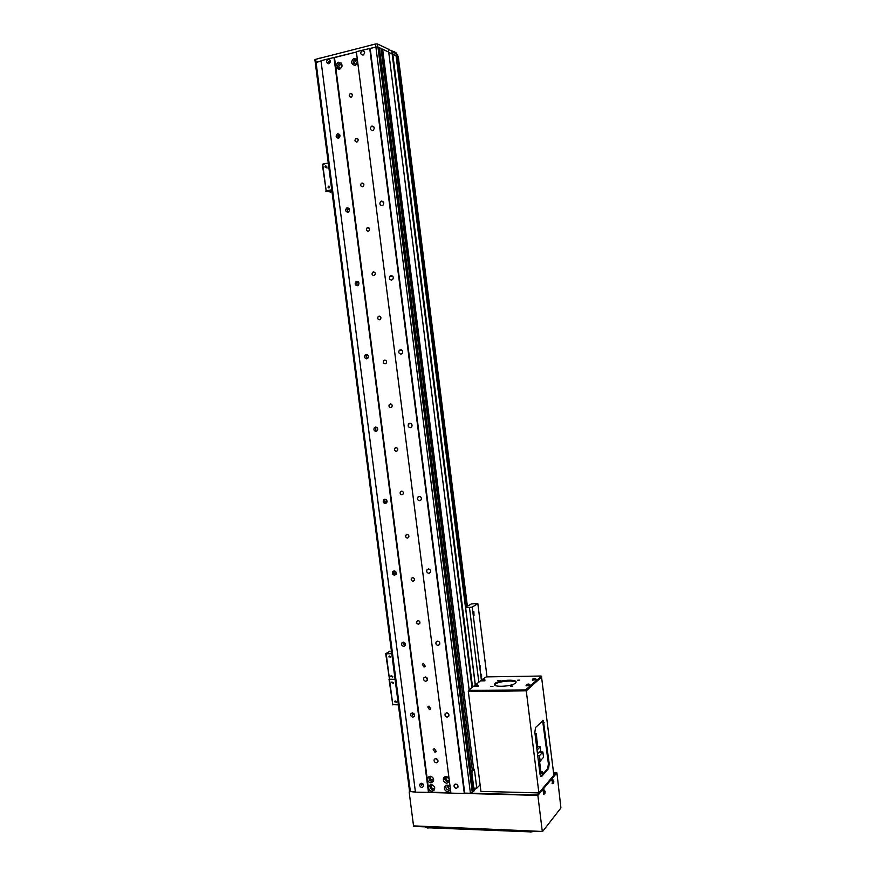<?xml version="1.0" encoding="UTF-8"?>
<svg xmlns="http://www.w3.org/2000/svg" width="876" height="876" viewBox="0 0 876 876"><rect width="100%" height="100%" fill="white"/><g stroke="black" fill="none" stroke-linecap="round" stroke-linejoin="round"><path stroke-width="1.31" d="M436.281 762.799L437.836 761.835C438.219 760.061 437.518 758.977 435.744 758.561L434.2 759.525C433.806 761.299 434.507 762.383 436.281 762.799M425.845 681.276L427.357 680.345C427.816 678.517 427.138 677.411 425.298 677.006L423.809 677.936C423.338 679.765 424.017 680.882 425.845 681.276M421.969 787.469L423.502 786.517C423.885 784.776 423.185 783.681 421.433 783.253L419.911 784.195C419.527 785.947 420.217 787.031 421.969 787.469M456.297 788.323L457.896 787.305C458.236 785.553 457.524 784.469 455.75 784.064L454.162 785.071C453.812 786.823 454.524 787.907 456.297 788.323M447.231 717.115L448.797 716.119C449.202 714.323 448.501 713.217 446.683 712.823L445.128 713.809C444.723 715.615 445.424 716.71 447.231 717.115M438.11 645.448L439.632 644.495C440.113 642.634 439.423 641.517 437.562 641.133L436.051 642.086C435.558 643.937 436.248 645.064 438.11 645.448M428.933 573.32L430.401 572.422C430.97 570.506 430.302 569.356 428.375 568.984L426.93 569.871C426.338 571.787 427.006 572.937 428.933 573.32M419.692 500.722L421.082 499.889C421.772 497.907 421.126 496.725 419.133 496.353L417.753 497.174C417.053 499.167 417.699 500.349 419.692 500.722M410.395 427.663L411.687 426.919C412.519 424.86 411.906 423.645 409.837 423.261L408.545 423.995C407.701 426.043 408.315 427.269 410.395 427.663M401.033 354.112L402.204 353.477C403.212 351.353 402.631 350.082 400.474 349.688L399.314 350.312C398.284 352.437 398.865 353.707 401.033 354.112M391.616 280.09L392.623 279.575C393.839 277.385 393.313 276.071 391.046 275.633L390.05 276.126C388.813 278.327 389.338 279.641 391.616 280.09M382.122 205.575L382.943 205.203C384.411 202.958 383.951 201.579 381.553 201.086L380.753 201.447C379.275 203.692 379.735 205.072 382.122 205.575M372.585 130.568L373.154 130.349C374.906 128.06 374.523 126.626 372.004 126.056L371.457 126.275C369.683 128.553 370.055 129.987 372.585 130.568M362.971 55.078L363.255 54.98C365.336 52.691 365.04 51.213 362.39 50.523L362.127 50.622C360.036 52.899 360.321 54.378 362.971 55.078M412.914 717.159L414.414 716.24C414.852 714.444 414.173 713.338 412.366 712.922L410.888 713.83C410.439 715.626 411.107 716.732 412.914 717.159M403.803 646.4L405.249 645.524C405.774 643.674 405.106 642.546 403.256 642.141L401.821 643.006C401.285 644.856 401.942 645.984 403.803 646.4M394.627 575.193L396.007 574.371C396.631 572.455 395.996 571.305 394.08 570.9L392.7 571.721C392.065 573.627 392.711 574.787 394.627 575.193M385.396 503.525L386.699 502.769C387.444 500.798 386.82 499.616 384.838 499.21L383.546 499.955C382.79 501.926 383.414 503.12 385.396 503.525M376.111 431.408L377.315 430.74C378.202 428.692 377.611 427.477 375.552 427.061L374.348 427.718C373.461 429.755 374.041 430.981 376.111 431.408M366.759 358.821L367.843 358.251C368.895 356.149 368.347 354.879 366.19 354.441L365.117 354.999C364.055 357.101 364.602 358.372 366.759 358.821M357.342 285.762L358.273 285.313C359.532 283.145 359.029 281.831 356.773 281.36L355.864 281.798C354.594 283.966 355.087 285.28 357.342 285.762M347.871 212.233L348.615 211.904C350.104 209.692 349.666 208.324 347.301 207.798L346.578 208.116C345.078 210.328 345.505 211.696 347.871 212.233M338.344 138.222L338.859 138.014C340.611 135.78 340.238 134.357 337.764 133.765L337.26 133.951C335.497 136.196 335.858 137.62 338.344 138.222M328.741 63.729L329.004 63.641C331.04 61.397 330.756 59.94 328.161 59.239L327.92 59.327C325.872 61.561 326.146 63.028 328.741 63.729M434.474 748.673L436.215 751.4L434.934 752.199L433.193 749.473L434.474 748.673M429.032 706.155L430.762 708.914L429.492 709.702L427.773 706.943L429.032 706.155M423.568 663.482L425.276 666.275L424.028 667.041L422.331 664.249L423.568 663.482M418.082 620.635C419.648 620.964 420.206 621.905 419.757 623.471L418.542 624.216C416.976 623.887 416.418 622.945 416.866 621.38L418.082 620.635M412.574 577.634C414.173 577.963 414.72 578.916 414.228 580.503L413.034 581.226C411.446 580.898 410.899 579.945 411.391 578.346L412.574 577.634M407.055 534.47C408.676 534.787 409.212 535.762 408.665 537.382L407.515 538.072C405.884 537.744 405.347 536.769 405.906 535.148L407.055 534.47M401.504 491.129C403.168 491.447 403.694 492.443 403.08 494.097L401.964 494.743C400.299 494.414 399.774 493.429 400.398 491.775L401.504 491.129M395.93 447.625C397.638 447.954 398.142 448.961 397.463 450.647L396.401 451.25C394.693 450.921 394.189 449.914 394.868 448.227L395.93 447.625M390.346 403.945C392.087 404.285 392.579 405.314 391.824 407.033L390.805 407.592C389.064 407.252 388.572 406.223 389.338 404.504L390.346 403.945M384.728 360.102C386.513 360.452 386.995 361.503 386.152 363.255L385.199 363.77C383.403 363.42 382.932 362.357 383.787 360.605L384.728 360.102M379.089 316.094C380.929 316.455 381.378 317.528 380.436 319.313L379.56 319.762C377.72 319.401 377.271 318.327 378.224 316.532L379.089 316.094M373.439 271.91C375.333 272.283 375.749 273.389 374.698 275.206L373.91 275.59C372.015 275.206 371.588 274.1 372.65 272.283L373.439 271.91M367.756 227.552C369.705 227.957 370.099 229.085 368.927 230.925L368.227 231.253C366.277 230.837 365.894 229.709 367.066 227.859L367.756 227.552M362.051 183.018C364.066 183.456 364.416 184.606 363.124 186.478L362.533 186.73C360.518 186.281 360.167 185.132 361.47 183.259L362.051 183.018M356.335 138.309C358.404 138.791 358.722 139.974 357.277 141.857L356.806 142.043C354.736 141.551 354.419 140.368 355.875 138.496L356.335 138.309M350.586 93.425C352.721 93.951 352.995 95.166 351.407 97.05L351.068 97.17C348.933 96.634 348.659 95.429 350.258 93.546L350.586 93.425M432.076 791.335L434.529 789.813C435.098 787.042 434.003 785.334 431.222 784.666L428.78 786.177C428.189 788.937 429.284 790.667 432.076 791.335M430.225 784.819L430.204 784.874C429.612 787.633 430.707 789.353 433.489 790.021L434.507 789.856M432.229 784.863L431.397 785.641C431.069 787.239 431.704 788.236 433.313 788.619L434.715 787.776M450.155 787.042L447.045 785.038L444.559 786.615C443.99 789.375 445.107 791.094 447.91 791.762L450.516 789.9M445.972 785.225L445.939 785.301C445.38 788.061 446.497 789.769 449.279 790.437L450.384 790.24M448.052 785.235L447.165 786.057L449.103 789.024L450.33 788.477M449.07 778.545L445.961 776.552L443.475 778.118C442.906 780.888 444.022 782.607 446.826 783.275L449.432 781.403M444.909 776.738L444.866 776.837C444.296 779.596 445.413 781.315 448.205 781.972L449.279 781.786M447.012 776.76L446.092 777.592C445.764 779.191 446.41 780.188 448.019 780.56L449.257 780.012M430.992 782.903L433.445 781.381C434.025 778.611 432.919 776.892 430.138 776.224L427.696 777.735C427.094 780.505 428.2 782.235 430.992 782.903M429.163 776.377L429.13 776.454C428.528 779.224 429.623 780.943 432.405 781.611L433.412 781.458M430.324 777.231L431.2 776.443L430.324 777.231C429.985 778.83 430.62 779.826 432.229 780.209L433.631 779.355M339.373 69.313L339.844 69.16C343.031 65.59 342.571 63.269 338.465 62.196L338.037 62.338C334.807 65.897 335.256 68.218 339.373 69.313M340.972 62.831L339.768 63.061C337.271 64.824 336.899 66.937 338.629 69.401M342.034 64.999L340.129 64.495C338.289 66.434 338.508 67.791 340.764 68.547M357.364 59.557L353.805 58.363C350.553 61.944 351.002 64.287 355.163 65.371L357.747 62.601M356.806 58.867L355.503 59.097C352.995 60.871 352.612 62.995 354.342 65.459M357.517 60.751L355.875 60.543C354.014 62.535 354.243 63.893 356.565 64.605M422.988 783.998L421.52 785.312L421.006 783.297M414.184 713.94L412.497 715.21L412.125 712.944M405.281 643.521L403.409 644.67L403.398 642.141M396.27 572.729L394.255 573.67L393.948 571.305L394.682 570.966M387.093 501.543L385.057 502.222L384.75 499.846L385.922 499.451M377.72 429.93L375.793 430.324L375.486 427.926L377.074 427.608M368.15 357.824L366.464 357.955L366.157 355.546L368.095 355.404M358.404 285.182L357.079 285.116L356.773 282.696L358.919 282.817M348.517 211.97L347.641 211.817L347.323 209.375L349.557 209.769M338.552 138.156L337.818 135.583L339.998 136.229M480.114 784.83L476.763 788.214L473.806 788.148M473.5 791.532L379.385 47.72L381.016 48.487L472.186 769.413L471.912 773.125L474.157 790.864L472.613 791.641M472.306 792.736L377.917 47.019L472.701 792.331L470.423 793.24L464.302 793.492L450.921 793.13L356.357 51.673L375.913 47.052L370.198 48.508L464.707 793.087M428.89 792.156L450.877 792.736L415.454 792.178L320.988 60.685L356.401 52.023L334.501 57.597L428.911 792.134M410.307 791.63L415.41 791.794L409.563 791.302L314.911 59.787L315.656 59.327L316.05 62.295L315.294 62.754L321.032 61.024L316.05 62.295L410.395 791.641M375.519 44.008L377.534 43.975L377.917 47.019L375.913 47.052L375.519 44.008L315.656 59.327M379.385 47.72L378.476 47.83M469.153 689.828L388.714 52.111L382.637 49.253L381.148 49.505M396.083 55.878L388.747 52.363L392.152 53.973L391.78 51.005L388.364 49.385M327.777 62.492L329.956 62.01M382.637 49.253L473.5 768.142L474.54 770.573L476.763 788.214M473.5 768.142L382.144 49.253M473.007 768.088L472.011 768.066M447.614 777.045L448.271 778.381L448.687 777.997M357.726 62.382L356.915 62.295L356.762 64.419M472.591 770.541L472.284 768.077M472.547 687.156L392.415 51.071L391.78 51.005M471.989 687.594L392.152 53.973L396.554 55.812L396.27 52.921L395.109 53.217M473.029 791.652L378.892 47.72M464.302 793.492L369.705 48.279M428.484 792.528L333.975 57.378M473.456 770.552L473.149 768.099M448.698 785.542L449.738 786.44M341.596 67.441L341.958 66.423M328.369 62.415L328.544 63.762L328.248 61.309L330.296 62.152M425.648 677.038L427.532 679.831M435.996 758.583L438.011 761.047M357.736 62.667L357.463 63.39M481.351 674.279L481.614 676.36L481.559 674.268M480.3 665.935L480.355 668.027L480.519 665.935M481.395 680.17L473.248 615.259L474.004 615.784L473.883 611.623L472.952 612.937L472.219 607.101L465.649 607.824M473.248 615.259L472.952 612.937M465.463 606.345L468.266 605.787L471.343 603.903L477.836 603.63L472.219 607.101M487.012 676.885L477.836 603.63M478.833 682.185L469.47 607.67M398.679 59.699L396.686 55.933L396.27 52.921M396.313 52.987L398.328 56.754M377.534 43.975L388.331 49.133L388.714 52.111L377.917 47.019L375.913 47.052L470.423 793.24M392.415 51.071L396.368 54.334M396.094 702.355L395.142 700.931L396.094 702.355M396.226 701.764L394.649 701.775L396.226 701.764M392.404 704.643L398.383 704.862L392.404 704.643M389.021 679.25L395.076 679.294L389.502 679.382L395.076 679.294L389.502 679.382L392.809 704.884L389.021 679.25M391.714 682.634L391.824 682.01L393.609 682.612L393.499 683.236L391.714 682.634M391.802 682.689L393.346 682.667L391.802 682.689M390.236 657.471L389.36 656.004L390.236 657.471M390.411 656.825L388.834 656.869L390.411 656.825M391.725 653.452L386.666 653.529L389.995 651.054L385.714 653.704L391.758 653.671L386.185 653.803L389.502 679.382L385.714 653.704L389.995 651.054L386.666 653.54L391.725 653.452M391.134 651.547L391.386 653.463L391.134 651.547M390.904 676.414L391.024 675.779L392.809 676.382L392.689 677.017L390.904 676.414M391.003 676.469L392.547 676.447L391.003 676.469M328.818 187.924L329.135 186.183L328.818 187.924M329.562 186.851L329.135 187.814L327.985 187.168L328.401 186.205L329.562 186.851L329.135 187.814L327.985 187.168L328.401 186.205L329.562 186.851M326.255 167.688L324.886 166.9L325.423 165.717L326.781 166.506L326.233 167.688L327.197 167.907M331.741 189.906L326.704 190.968L331.325 191.91L331.402 189.972L331.325 191.91L326.704 190.968L331.741 189.906M330.57 192.063L325.719 191.067L331.719 189.742L325.719 191.067L330.57 192.063M322.357 164.436L328.259 162.98L322.707 164.173L326.168 190.88L322.357 164.436M324.974 166.845L326.507 166.517L324.974 166.845M398.635 59.688L396.554 58.736M473.861 788.575L475.088 789.375L474.091 790.371M536.44 795.025L471.091 793.196M536.43 794.937L537.404 794.904M555.384 773.683L537.371 794.674M555.362 773.475L553.61 773.179M542.397 831.455L413.538 825.882L542.627 831.466L560.925 807.946L556.917 772.862L552.23 778.403L551.398 778.392L555.844 773.147L553.599 773.103M556.917 772.862L553.566 772.796M543.547 788.663L551.486 779.279L550.665 779.268L542.704 788.641L543.547 788.663L543.711 794.028M464.357 793.426L537.853 795.397L542.77 789.583L541.937 789.561L537.284 795.047L464.685 793.108M409.683 791.477L415.443 792.123M428.55 792.473L450.921 793.065M552.23 778.403L552.395 783.648M551.639 780.582L551.486 779.279M542.934 790.908L542.77 789.583M542.244 830.952L537.853 795.397M413.538 825.882L409.147 791.948M551.661 780.494L551.398 778.392M542.967 790.754L542.704 788.641M533.309 831.138L530.56 831.882L426.338 827.721L425.035 826.856M542.583 720.411L548.398 763.752L547.73 768.537L540.766 776.497L541.598 776.519L548.562 768.548L549.219 763.762L543.306 720.313L535.554 727.496L534.842 732.292L540.01 774.22L540.864 776.607L541.598 776.519M541.532 676.874L553.862 775.238L538.882 792.889L480.935 791.389L468.321 691.427L468.485 690.354L474.212 685.831M541.784 676.874L526.268 690.814L468.321 691.427M538.882 792.889L526.268 690.814M492.958 686.346L490.571 686.499L492.958 686.346M512.788 686.105L510.38 686.247L512.788 686.105M519.742 680.115L517.366 680.269L519.742 680.115M500.174 680.4L497.831 680.553L500.174 680.4M515.482 683.094C512.131 686.434 493.834 687.583 494.436 684.441L495.104 683.368C498.63 680.072 516.588 678.944 516.084 682.075L515.482 683.094M494.622 684.933L495.214 684.222C498.422 681.21 514.54 679.809 516.008 682.437M482.391 679.382L486.18 676.896L540.996 676.031L541.554 677.071L526.509 690.606L468.594 691.219M396.182 55.703L475.35 684.933L481.176 680.334M541.456 676.228L525.458 689.949L468.485 690.354M526.509 690.606L526.41 689.719M525.567 690.825L525.458 689.949M468.999 691.416L468.89 690.562M545.168 791.499L544.543 790.623L544.894 793.448L545.168 791.499M544.346 792.211L545.003 793.141L544.708 790.71L544.346 792.211M544.478 792.112L545.091 792.112M545.036 792.484L544.379 792.419M553.807 781.184L553.216 780.308L552.953 782.202L553.555 783.067L553.807 781.184M553.019 781.852L553.654 782.783L553.369 780.396L553.019 781.852M553.128 781.775L553.741 781.775M553.698 782.137L553.052 782.071M476.183 684.747L474.726 685.142L475.537 685.536L477.354 685.109L476.336 684.736M474.354 686.368L478.044 686.324L477.376 684.857M476.511 685.054L474.989 685.492M476.489 684.802L475.011 685.021M483.103 679.272L481.69 679.656L482.49 680.028L484.286 679.623L483.486 679.25M481.318 680.871L484.965 680.816L484.308 679.371M483.442 679.557L482.326 680.028M483.421 679.327L481.942 679.995M528.37 684.057L526.892 684.353L527.297 684.78L529.06 684.485L528.195 684.057M528.075 684.068L526.618 684.485L527.516 684.879L529.345 684.441L528.436 684.047M526.213 685.733L529.969 685.295M527.626 684.769L527.516 684.222M533.867 679.174L535.51 678.736L534.371 678.495L532.915 678.9L533.812 679.283L535.608 678.856L534.546 678.484M532.531 680.137L536.232 679.71M534.36 678.867L533.188 679.228M532.564 831.674L530.111 832.09M429.415 827.853L427.499 828.006M539.66 762.054L541.105 773.76L542.43 772.26L542.682 774.307M536.747 738.501L537.787 746.845L536.769 747.918M535.006 733.672L536.408 733.683L535.094 734.351M536.342 744.501L537.13 744.085L536.408 733.683M540.777 771.088L542.43 772.26M541.707 759.295L538.652 763.171M537.776 746.779L540.163 746.801L537.043 750.141M540.799 751.98L540.163 746.801M538.379 761.003L540.131 761.025L543.536 757.28L542.89 752.002L539.178 751.958L537.492 753.776M542.89 752.002L539.474 755.714L537.722 755.692M540.131 761.025L539.474 755.714M475.241 684.955L396.04 55.571M471.934 770.53L474.54 770.573M393.412 574.831L392.963 571.393M384.181 503.196L383.732 499.736M421.498 785.334L421.236 783.264M412.465 715.232L412.169 712.933M403.376 644.681L403.08 642.338M394.43 575.193L393.871 570.922M385.199 503.536L384.641 499.243M375.903 431.419L375.344 427.094M366.442 357.955L366.135 355.546M357.058 285.116L356.74 282.696M347.608 211.806L347.301 209.375M338.103 138.025L337.797 135.583M398.679 59.579L398.317 56.677M465.627 606.334L396.719 58.703M467.346 606.104L398.613 59.524M466.579 606.247L397.715 58.703M530.56 831.882L530.451 831.028M426.338 827.721L426.24 826.9M543.361 722.766L544.182 722.766M548.398 763.752L549.219 763.762M547.73 768.537L548.562 768.548M543.361 794.061L545.113 792.911L544.292 790.043L544.314 793.985M552.066 783.67L553.752 782.586L552.942 779.75L552.986 783.593M474.332 685.766L478.044 685.503M481.296 680.28L484.954 680.006M526.191 685.12L529.914 685.076L529.334 684.2M532.499 679.524L536.178 679.48L535.608 678.626M394.977 52.155L393.915 51.783M393.795 51.739L394.715 51.881M317.495 58.648L321.514 57.827M321.251 57.893L317.342 58.889M371.928 44.742L376.22 43.888M375.903 43.931L371.785 44.961M357.583 61.276L355.875 60.543M355.503 59.097L353.805 58.363M342.056 65.295L340.129 64.495M339.768 63.061L338.037 62.338M429.13 776.454L427.696 777.735M446.979 776.771L446.092 777.592M444.866 776.837L443.475 778.118M448.03 785.235L447.165 786.057M445.939 785.301L444.559 786.615M432.251 784.874L431.397 785.641M430.204 784.874L428.78 786.177M350.258 93.546L352.294 94.301M355.875 138.496L357.999 139.131M361.47 183.259L363.671 183.763M367.066 227.859L369.289 228.198M372.65 272.283L374.873 272.447M378.224 316.532L380.414 316.532M383.787 360.605L385.9 360.43M389.338 404.504L391.342 404.175M394.868 448.227L396.762 447.767M400.398 491.775L402.139 491.206M405.906 535.148L407.493 534.502M411.391 578.346L412.826 577.645M416.866 621.38L418.148 620.635M422.331 664.249L423.469 663.482M427.773 706.943L428.769 706.176M433.193 749.473L434.08 748.717M472.033 768.186L473.62 768.219M330.197 60.258L327.92 59.327M339.713 134.685L337.26 133.951M349.13 208.576L346.578 208.116M358.426 281.941L355.864 281.798M367.581 354.835L365.117 354.999M376.614 427.269L374.348 427.718M385.55 499.298L383.546 499.955M394.419 570.922L392.7 571.721M403.256 642.141L401.821 643.006M412.059 712.955L410.888 713.83M364.536 51.706L362.127 50.622M374.085 127.14L371.457 126.275M383.524 202.006L380.753 201.447M392.82 276.323L390.05 276.126M401.964 350.137L399.314 350.312M410.975 423.491L408.545 423.995M419.878 496.44L417.753 497.174M428.714 568.995L426.93 569.871M437.518 641.133L436.051 642.086M446.311 712.867L445.128 713.809M455.104 784.162L454.162 785.071M420.863 783.341L419.911 784.195M425.112 677.028L423.809 677.936M435.23 758.638L434.2 759.525M398.69 59.612L398.328 56.699M467.379 606.093L398.657 59.59M413.768 826.407L542.441 831.499M542.682 720.313L543.306 720.313M476.018 684.791L475.142 684.977M474.201 686.007L474.223 686.554M482.95 679.305L482.107 679.491M530.024 684.868L530.155 685.47M526.093 685.339L526.115 685.886M534.207 678.539L533.287 678.747M536.276 679.283L536.408 679.875M532.411 679.732L532.422 680.28M532.838 831.455L529.553 831.839M429.371 827.842L426.93 827.743M542.594 771.887L542.857 774.099M394.977 52.122L395.185 53.775"/></g></svg>
